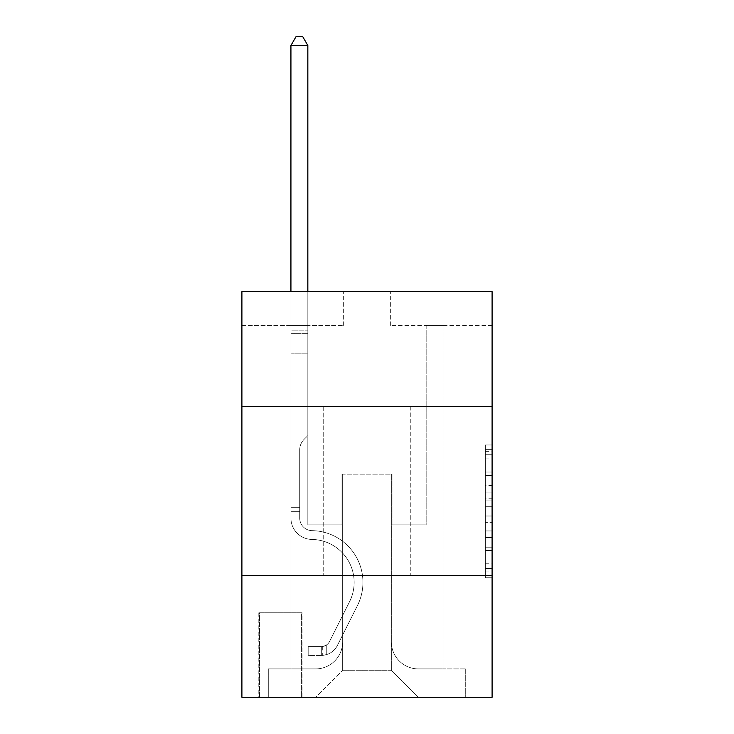 <?xml version="1.0" encoding="UTF-8"?>
<svg xmlns="http://www.w3.org/2000/svg" width="734" height="734" viewBox="0 0 734 734"><rect width="100%" height="100%" fill="white"/><g stroke="black" fill="none" stroke-linecap="round" stroke-linejoin="round"><path stroke-width="0.55" stroke-dasharray="3.67 2.75" d="M485.33 485.477L485.33 506.717L492.092 506.717L492.092 571.089L492.092 451.63L492.092 506.717L485.33 506.717L485.33 449.639L485.33 577.731L485.33 444.988L485.33 568.437L492.092 568.437L485.33 568.437L492.092 568.437L485.33 568.437L485.33 547.197L485.33 577.731L492.092 577.731L492.092 444.988L492.092 568.107L492.092 516.002L485.33 516.002L492.092 516.002L492.092 547.197L492.092 454.282L485.33 454.282L492.092 454.282L492.092 577.731L492.092 451.63L492.092 577.731L485.33 577.731L485.33 444.988L492.092 444.988L492.092 451.63L492.092 444.988L492.092 451.63L492.092 444.988L492.092 449.639L492.092 444.988L485.33 444.988L485.33 454.282L492.092 454.282L485.33 454.282L485.33 485.477L492.092 485.477M410.269 406.553L410.269 575.594L323.731 575.594L410.269 575.594L323.731 575.594L410.269 575.594L410.269 406.553L323.731 406.553L323.731 575.594L323.731 406.553L410.269 406.553M302.087 612.78L258.818 612.78L302.087 612.78L302.087 697.3L258.818 697.3L302.087 697.3M258.818 612.78L258.818 697.3M492.092 498.744L492.092 492.11L492.092 498.744L485.33 498.744L485.33 472.035L485.33 550.683L485.33 530.939L492.092 530.939L485.33 530.939L485.33 577.731L492.092 577.731L485.33 577.731L492.092 577.731L485.33 577.731L485.33 444.988L492.092 444.988L485.33 444.988L492.092 444.988L485.33 444.988L485.33 498.744L492.092 498.744M492.092 575.594L492.092 697.3L241.908 697.3L241.908 575.594L492.092 575.594L492.092 291.609L390.662 291.609L492.092 291.609L492.092 325.419L492.092 291.609L241.908 291.609L343.338 291.609L241.908 291.609L241.908 325.419L343.338 325.419L241.908 325.419L241.908 291.609L241.908 406.553L492.092 406.553L241.908 406.553L241.908 575.594L492.092 575.594L241.908 575.594M290.93 325.419L290.93 668.903L315.611 668.903A27.048 27.048 0 0 0 342.659 641.855L342.659 474.173L342.659 670.252L342.659 474.173L342.659 670.252L342.659 474.173L391.341 474.173L391.341 641.855A27.048 27.048 0 0 0 418.389 668.903L443.07 668.903L443.07 325.419L443.07 668.903L443.07 325.419L443.07 668.903L443.07 325.419L443.07 668.903L443.07 325.419L443.07 668.903L465.714 668.903L418.389 668.903L443.07 668.903L418.389 668.903L443.07 668.903L418.389 668.903L443.07 668.903L443.07 325.419L426.16 325.419L443.07 325.419L426.16 325.419L443.07 325.419L426.16 325.419L443.07 325.419L426.16 325.419L443.07 325.419L426.16 325.419L443.07 325.419L443.07 668.903L418.389 668.903A27.048 27.048 0 0 1 391.341 641.855A27.048 27.048 0 0 0 418.389 668.903A27.048 27.048 0 0 1 391.341 641.855A27.048 27.048 0 0 0 418.389 668.903A27.048 27.048 0 0 1 391.341 641.855A27.048 27.048 0 0 0 418.389 668.903A27.048 27.048 0 0 1 391.341 641.855L391.341 474.173L391.341 670.252L342.659 670.252L391.341 670.252L418.389 697.3L465.714 697.3L315.611 697.3L418.389 697.3L391.341 670.252L418.389 697.3L391.341 670.252L391.341 474.173L391.341 670.252L391.341 474.173L341.98 474.173L341.98 524.883L307.84 524.883L307.84 325.419L290.93 325.419L290.93 668.903L315.611 668.903A27.048 27.048 0 0 0 342.659 641.855L342.659 474.173L341.98 474.173L341.98 524.883L307.84 524.883L307.84 325.419L290.93 325.419L290.93 668.903L315.611 668.903L268.286 668.903L315.611 668.903L290.93 668.903L290.93 325.419L290.93 668.903L290.93 325.419L290.93 668.903L290.93 325.419L307.84 325.419L290.93 325.419L307.84 325.419L290.93 325.419L307.84 325.419L290.93 325.419L307.84 325.419L290.93 325.419L290.93 668.903L290.93 325.419M342.659 641.855L342.659 474.173L341.98 474.173L341.98 524.883L307.84 524.883L307.84 325.419L307.84 524.883L307.84 325.419L307.84 524.883L307.84 325.419L307.84 524.883L307.84 325.419L307.84 524.883L341.98 524.883L307.84 524.883L341.98 524.883L307.84 524.883L341.98 524.883L307.84 524.883L341.98 524.883L341.98 474.173L341.98 524.883L341.98 474.173L341.98 524.883L341.98 474.173L341.98 524.883L341.98 474.173L342.659 474.173L341.98 474.173L342.659 474.173L341.98 474.173L342.659 474.173L341.98 474.173L342.659 474.173L342.659 641.855A27.048 27.048 0 0 1 315.611 668.903A27.048 27.048 0 0 0 342.659 641.855A27.048 27.048 0 0 1 315.611 668.903A27.048 27.048 0 0 0 342.659 641.855A27.048 27.048 0 0 1 315.611 668.903A27.048 27.048 0 0 0 342.659 641.855M492.092 325.419L390.662 325.419L492.092 325.419M259.487 697.3L301.417 697.3L259.487 697.3L259.487 612.78L301.417 612.78L301.417 697.3L301.417 612.78L259.487 612.78L259.487 697.3M268.286 697.3L315.611 697.3L342.659 670.252L315.611 697.3L342.659 670.252L315.611 697.3L268.286 697.3L268.286 668.903L268.286 697.3M392.02 474.173L391.341 474.173L392.02 474.173L391.341 474.173L392.02 474.173L391.341 474.173L392.02 474.173L391.341 474.173L392.02 474.173L391.341 474.173L392.02 474.173L392.02 524.883L392.02 474.173M390.662 325.419L390.662 291.609L390.662 325.419M343.338 325.419L343.338 291.609L343.338 325.419M465.714 668.903L465.714 697.3L465.714 668.903M426.16 325.419L426.16 524.883L392.02 524.883L426.16 524.883L392.02 524.883L426.16 524.883L392.02 524.883L426.16 524.883L392.02 524.883L426.16 524.883L392.02 524.883L426.16 524.883L426.16 325.419M492.092 406.553L241.908 406.553M485.33 506.717L492.092 506.717L485.33 506.717M485.33 449.639L485.33 444.988L485.33 449.639L492.092 449.639L485.33 449.639M485.33 550.353L485.33 522.645L485.33 550.353L492.092 550.353L485.33 550.353M485.33 522.645L485.33 516.002L492.092 516.002L485.33 516.002L485.33 522.645L492.092 522.645L485.33 522.645M485.33 472.035L485.33 454.282L485.33 472.035L492.092 472.035L485.33 472.035M485.33 444.988L492.092 444.988L485.33 444.988L485.33 451.63L485.33 444.988L492.092 444.988M485.33 577.731L492.092 577.731L485.33 577.731L485.33 571.089L485.33 577.731M299.72 507.304L299.72 511.359L290.93 511.359L290.93 507.304L290.93 518.14L290.93 45.49L290.93 353.137L290.93 45.49L307.84 45.49L307.84 330.823L307.84 45.49L290.93 45.49L296.004 36.7L302.766 36.7L296.004 36.7L290.93 45.49L290.93 353.137L290.93 45.49L307.84 45.49L302.766 36.7L307.84 45.49L307.84 353.137L290.93 353.137L307.84 353.137L307.84 435.629L304.023 439.437A14.689 14.689 0 0 0 299.72 449.832A14.689 14.689 0 0 1 304.023 439.437L307.84 435.629L307.84 45.49L290.93 45.49L296.004 36.7L302.766 36.7L296.004 36.7L290.93 45.49L290.93 518.14A21.295 21.295 0 0 0 311.895 539.435A21.295 21.295 0 0 1 290.93 518.14L290.93 353.137L307.84 353.137L307.84 435.629L304.023 439.437A14.689 14.689 0 0 0 299.72 449.832A14.689 14.689 0 0 1 304.023 439.437L307.84 435.629L307.84 353.137L290.93 353.137L290.93 518.14A21.295 21.295 0 0 0 311.895 539.435A21.295 21.295 0 0 1 290.93 518.14L290.93 353.137L307.84 353.137L307.84 333.346L307.84 435.629L304.023 439.437A14.689 14.689 0 0 0 299.72 449.832A14.689 14.689 0 0 1 304.023 439.437L307.84 435.629L307.84 353.137L290.93 353.137L290.93 518.14A21.295 21.295 0 0 0 311.895 539.435A21.295 21.295 0 0 1 290.93 518.14L290.93 353.137L307.84 353.137L307.84 330.823L307.84 435.629L304.023 439.437A14.689 14.689 0 0 0 299.72 449.832A14.689 14.689 0 0 1 304.023 439.437L307.84 435.629L307.84 353.137L290.93 353.137L290.93 518.14A21.295 21.295 0 0 0 311.895 539.435A42.939 42.939 0 0 1 349.577 601.651A42.939 42.939 0 0 0 311.895 539.435A21.295 21.295 0 0 1 290.93 518.14L290.93 353.137L307.84 353.137L307.84 45.49L302.766 36.7L307.84 45.49L307.84 435.629L304.023 439.437A14.689 14.689 0 0 0 299.72 449.832A14.689 14.689 0 0 1 304.023 439.437L307.84 435.629L307.84 353.137L290.93 353.137L290.93 518.14L290.93 511.359L299.72 511.359L299.72 507.304L290.93 507.304L299.72 507.304L299.72 518.14L299.72 449.832L299.72 518.14A12.506 12.506 0 0 0 312.033 530.645A12.506 12.506 0 0 1 299.72 518.14L299.72 449.832L299.72 518.14L299.72 507.304L290.93 507.304L299.72 507.304L299.72 518.14A12.506 12.506 0 0 0 312.033 530.645A12.506 12.506 0 0 1 299.72 518.14L299.72 449.832L299.72 518.14A12.506 12.506 0 0 0 312.033 530.645A12.506 12.506 0 0 1 299.72 518.14L299.72 449.832L299.72 518.14L299.72 507.304L290.93 507.304M321.694 655.379A17.919 17.919 0 0 0 337.365 645.507L357.43 605.596A51.729 51.729 0 0 0 312.033 530.645A51.729 51.729 0 0 1 357.43 605.596A51.729 51.729 0 0 0 312.033 530.645A12.506 12.506 0 0 1 299.72 518.14A12.506 12.506 0 0 0 312.033 530.645A12.506 12.506 0 0 1 299.72 518.14L299.72 449.832L299.72 518.14A12.506 12.506 0 0 0 312.033 530.645A12.506 12.506 0 0 1 299.72 518.14A12.506 12.506 0 0 0 312.033 530.645A51.729 51.729 0 0 1 357.43 605.596A51.729 51.729 0 0 0 312.033 530.645A12.506 12.506 0 0 1 299.72 518.14A12.506 12.506 0 0 0 312.033 530.645A51.729 51.729 0 0 1 357.43 605.596L337.365 645.507L357.43 605.596A51.729 51.729 0 0 0 312.033 530.645A12.506 12.506 0 0 1 299.72 518.14A12.506 12.506 0 0 0 312.033 530.645A12.506 12.506 0 0 1 299.72 518.14A12.506 12.506 0 0 0 312.033 530.645A51.729 51.729 0 0 1 357.43 605.596A51.729 51.729 0 0 0 312.033 530.645A12.506 12.506 0 0 1 299.72 518.14A12.506 12.506 0 0 0 312.033 530.645A51.729 51.729 0 0 1 357.43 605.596A51.729 51.729 0 0 0 312.033 530.645A51.729 51.729 0 0 1 357.43 605.596L337.365 645.507L357.43 605.596A51.729 51.729 0 0 0 312.033 530.645A51.729 51.729 0 0 1 357.43 605.596L337.365 645.507A17.919 17.919 0 0 1 326.768 654.544A17.919 17.919 0 0 0 337.365 645.507L357.43 605.596A51.729 51.729 0 0 0 312.033 530.645A51.729 51.729 0 0 1 357.43 605.596A51.729 51.729 0 0 0 312.033 530.645A51.729 51.729 0 0 1 357.43 605.596L337.365 645.507L357.43 605.596A51.729 51.729 0 0 0 312.033 530.645A51.729 51.729 0 0 1 357.43 605.596L337.365 645.507A17.919 17.919 0 0 1 326.768 654.544C321.556 655.645 321.556 655.645 326.768 654.544C321.556 655.645 321.556 655.645 326.768 654.544A17.919 17.919 0 0 0 337.365 645.507L357.43 605.596L337.365 645.507A17.919 17.919 0 0 1 326.768 654.544C321.556 655.645 321.556 655.645 326.768 654.544C321.556 655.645 321.556 655.645 326.768 654.544A17.919 17.919 0 0 0 337.365 645.507L357.43 605.596L337.365 645.507A17.919 17.919 0 0 1 326.768 654.544C321.556 655.645 321.556 655.645 326.768 654.544C321.556 655.645 321.556 655.645 326.768 654.544A17.919 17.919 0 0 0 337.365 645.507L357.43 605.596L337.365 645.507A17.919 17.919 0 0 1 326.768 654.544C321.556 655.645 321.556 655.645 326.768 654.544C321.556 655.645 321.556 655.645 326.768 654.544A17.919 17.919 0 0 0 337.365 645.507A17.919 17.919 0 0 1 321.694 655.379L321.694 646.581A9.129 9.129 0 0 0 329.511 641.562L349.577 601.651A42.939 42.939 0 0 0 311.895 539.435A21.295 21.295 0 0 1 290.93 518.14A21.295 21.295 0 0 0 311.895 539.435A21.295 21.295 0 0 1 290.93 518.14A21.295 21.295 0 0 0 311.895 539.435A42.939 42.939 0 0 1 349.577 601.651A42.939 42.939 0 0 0 311.895 539.435A21.295 21.295 0 0 1 290.93 518.14A21.295 21.295 0 0 0 311.895 539.435A42.939 42.939 0 0 1 349.577 601.651L329.511 641.562L349.577 601.651A42.939 42.939 0 0 0 311.895 539.435A21.295 21.295 0 0 1 290.93 518.14A21.295 21.295 0 0 0 311.895 539.435A21.295 21.295 0 0 1 290.93 518.14A21.295 21.295 0 0 0 311.895 539.435A42.939 42.939 0 0 1 349.577 601.651A42.939 42.939 0 0 0 311.895 539.435A21.295 21.295 0 0 1 290.93 518.14A21.295 21.295 0 0 0 311.895 539.435A42.939 42.939 0 0 1 349.577 601.651A42.939 42.939 0 0 0 311.895 539.435A42.939 42.939 0 0 1 349.577 601.651L329.511 641.562L349.577 601.651A42.939 42.939 0 0 0 311.895 539.435A42.939 42.939 0 0 1 349.577 601.651L329.511 641.562A9.129 9.129 0 0 1 326.768 644.81C321.648 647.168 321.648 647.168 326.768 644.81C321.648 647.168 321.648 647.168 326.768 644.81A9.129 9.129 0 0 0 329.511 641.562L349.577 601.651A42.939 42.939 0 0 0 311.895 539.435A42.939 42.939 0 0 1 349.577 601.651A42.939 42.939 0 0 0 311.895 539.435A42.939 42.939 0 0 1 349.577 601.651L329.511 641.562L349.577 601.651A42.939 42.939 0 0 0 311.895 539.435A42.939 42.939 0 0 1 349.577 601.651L329.511 641.562A9.129 9.129 0 0 1 326.768 644.81C321.648 647.168 321.648 647.168 326.768 644.81C321.648 647.168 321.648 647.168 326.768 644.81A9.129 9.129 0 0 0 329.511 641.562L349.577 601.651L329.511 641.562A9.129 9.129 0 0 1 326.768 644.81C321.648 647.168 321.648 647.168 326.768 644.81C321.648 647.168 321.648 647.168 326.768 644.81A9.129 9.129 0 0 0 329.511 641.562L349.577 601.651L329.511 641.562A9.129 9.129 0 0 1 326.768 644.81C321.648 647.168 321.648 647.168 326.768 644.81C321.648 647.168 321.648 647.168 326.768 644.81A9.129 9.129 0 0 0 329.511 641.562L349.577 601.651L329.511 641.562A9.129 9.129 0 0 1 326.768 644.81C321.648 647.168 321.648 647.168 326.768 644.81C321.648 647.168 321.648 647.168 326.768 644.81A9.129 9.129 0 0 0 329.511 641.562A9.129 9.129 0 0 1 321.694 646.581L321.694 655.379L308.179 655.379L321.694 655.379A17.919 17.919 0 0 0 337.365 645.507A17.919 17.919 0 0 1 321.694 655.379L321.694 646.581L308.179 646.59L321.694 646.581A9.129 9.129 0 0 0 329.511 641.562A9.129 9.129 0 0 1 321.694 646.581L321.694 655.379L308.179 655.379L308.179 646.59L308.179 655.379L321.694 655.379A17.919 17.919 0 0 0 337.365 645.507A17.919 17.919 0 0 1 321.694 655.379L321.694 646.581L308.179 646.59L321.694 646.581A9.129 9.129 0 0 0 329.511 641.562A9.129 9.129 0 0 1 321.694 646.581L321.694 655.379L308.179 655.379L308.179 646.59L308.179 655.379L321.694 655.379A17.919 17.919 0 0 0 337.365 645.507A17.919 17.919 0 0 1 321.694 655.379L321.694 646.581L308.179 646.59L321.694 646.581A9.129 9.129 0 0 0 329.511 641.562A9.129 9.129 0 0 1 321.694 646.581L321.694 655.379L308.179 655.379L308.179 646.59L308.179 655.379L321.694 655.379A17.919 17.919 0 0 0 337.365 645.507A17.919 17.919 0 0 1 321.694 655.379L321.694 646.581L308.179 646.59L321.694 646.581A9.129 9.129 0 0 0 329.511 641.562A9.129 9.129 0 0 1 321.694 646.581L321.694 655.379L308.179 655.379L308.179 646.59L308.179 655.379L321.694 655.379M290.93 291.609L290.93 45.49L307.84 45.49L290.93 45.49L296.004 36.7L302.766 36.7L296.004 36.7L290.93 45.49L290.93 330.823L290.93 45.49L307.84 45.49L302.766 36.7L307.84 45.49L307.84 330.823L307.84 45.49L290.93 45.49L296.004 36.7L302.766 36.7L296.004 36.7L290.93 45.49L307.84 45.49L302.766 36.7L307.84 45.49L307.84 291.609M308.179 646.59L321.364 646.59L308.179 646.59L308.179 655.379L308.179 646.59M290.93 330.823L290.93 333.346L290.93 330.823L307.84 330.823L290.93 330.823M326.768 654.544C321.556 655.645 321.556 655.645 326.768 654.544C321.556 655.645 321.556 655.645 326.768 654.544L326.768 644.81L326.768 654.544M307.84 45.49L302.766 36.7L296.004 36.7L290.93 45.49M485.33 547.197L492.092 547.197L485.33 547.197M485.33 537.242L492.092 537.242M485.33 475.522L492.092 475.522L485.33 475.522M485.33 451.63L492.092 451.63M485.33 571.089L492.092 571.089M485.33 563.785L492.092 563.785M485.33 458.924L492.092 458.924M485.33 500.074L492.092 500.074L485.33 500.074M485.33 537.572L492.092 537.572L485.33 537.572M485.33 550.683L492.092 550.683L485.33 550.683M485.33 492.11L492.092 492.11L485.33 492.11M290.93 333.346L307.84 333.346L290.93 333.346M299.72 511.359L290.93 511.359L299.72 511.359M485.33 568.107L492.092 568.107M485.33 568.437L492.092 568.437M485.33 454.282L492.092 454.282M322.712 646.489L322.712 655.324"/><path stroke-width="1.1" d="M492.092 406.553L492.092 291.609L241.908 291.609L241.908 406.553L492.092 406.553L492.092 697.3L241.908 697.3L241.908 406.553M492.092 575.594L241.908 575.594M307.84 291.609L307.84 45.49L290.93 45.49L290.93 291.609M290.93 45.49L296.004 36.7L302.766 36.7L307.84 45.49"/></g></svg>
